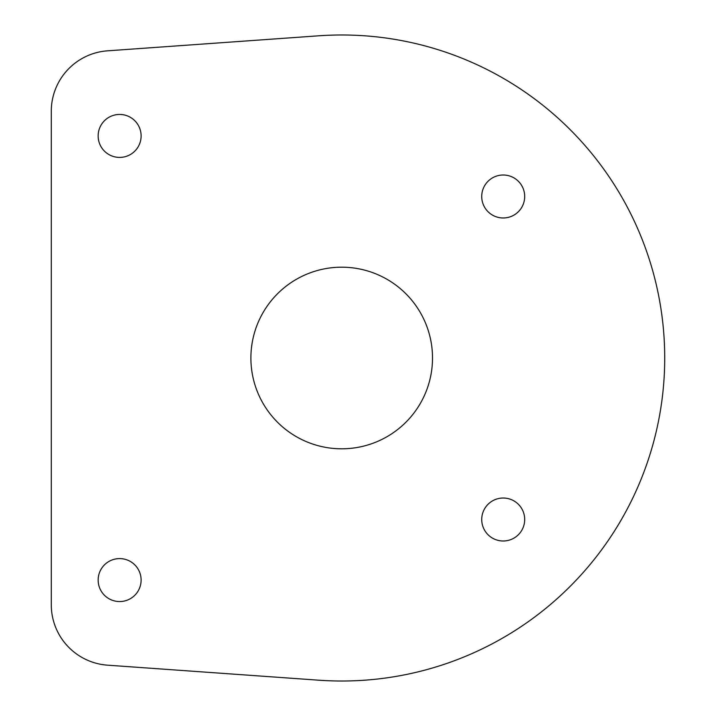 <?xml version="1.0" encoding="UTF-8"?>
<svg xmlns="http://www.w3.org/2000/svg" width="716" height="716" viewBox="0 0 716 716"><rect width="100%" height="100%" fill="white"/><g stroke="black" fill="none" stroke-linecap="round" stroke-linejoin="round"><path stroke-width="1.07" d="M119.635 157.413A21.48 21.48 0 0 0 138.233 125.184A21.48 21.48 0 0 0 101.028 125.184A21.48 21.48 0 0 0 119.635 157.413M119.635 601.556A21.48 21.48 0 0 0 138.233 569.336A21.48 21.48 0 0 0 101.028 569.336A21.48 21.48 0 0 0 119.635 601.556M503.214 217.977A21.48 21.48 0 0 0 521.812 185.748A21.48 21.48 0 0 0 484.607 185.748A21.48 21.48 0 0 0 503.214 217.977M503.214 540.992A21.48 21.48 0 0 0 521.812 508.763A21.48 21.48 0 0 0 484.607 508.763A21.48 21.48 0 0 0 503.214 540.992M51.283 604.76L51.283 111.24A60.565 60.565 0 0 1 107.552 50.827L318.781 35.8A323.014 323.014 0 0 1 664.717 358A323.014 323.014 0 0 1 318.781 680.2L107.552 665.173A60.565 60.565 0 0 1 51.283 604.76M341.702 448.807A90.807 90.807 0 0 0 420.346 312.597A90.807 90.807 0 0 0 263.058 312.597A90.807 90.807 0 0 0 341.702 448.807"/></g></svg>
